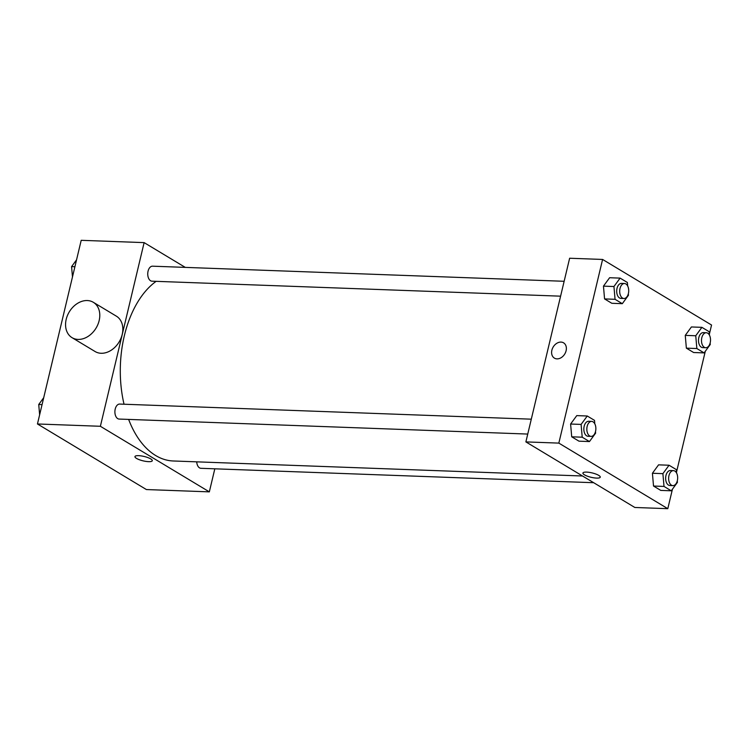 <?xml version="1.0" encoding="UTF-8"?>
<svg xmlns="http://www.w3.org/2000/svg" width="749" height="749" viewBox="0 0 749 749"><rect width="100%" height="100%" fill="white"/><g stroke="black" fill="none" stroke-linecap="round" stroke-linejoin="round"><path stroke-width="1.12" d="M214.823 468.808L209.336 491.859L146.411 489.556L37.45 423.971L81.201 240.317L144.126 242.62L185.275 267.384M209.336 491.859L100.375 426.284L37.45 423.971M138.64 455.664A8.913 2.247 13.4 0 1 147.862 457.592A8.913 2.247 13.4 0 1 152.29 460.729A8.913 2.247 13.4 0 1 143.096 460.85A8.913 2.247 13.4 0 1 134.951 456.6A8.913 2.247 13.4 0 1 138.64 455.664M156.148 281.334A93.803 56.381 92.1 0 0 124.353 335.711A93.803 56.381 92.1 0 0 124.034 404.226M128.641 419.421A93.803 56.381 92.1 0 0 173.291 460.981L582.525 475.999M100.375 426.284L144.126 242.62M196.715 461.833A7.499 4.513 92.1 0 0 200.929 468.303L593.695 482.712M531.294 419.178L119.681 404.067A7.499 4.513 92.1 0 0 115.215 409.048A7.499 4.513 92.1 0 0 119.128 419.066L527.745 434.064M560.598 296.173L151.981 281.184A7.499 4.513 -87.9 0 1 147.75 273.516A7.499 4.513 -87.9 0 1 152.534 266.185L564.137 281.287M93.316 302.296L116.367 316.162A20.635 15.654 121 0 1 122.209 334.447A20.635 15.654 121 0 1 95.086 351.524L72.035 337.659A20.635 15.654 121 0 1 69.264 311.902A20.635 15.654 121 0 1 93.316 302.296A20.635 15.654 121 0 1 99.158 320.581A20.635 15.654 121 0 1 72.035 337.659M152.29 460.729A8.913 2.247 13.4 0 1 143.096 460.841A8.913 2.247 13.4 0 1 134.951 456.59M672.443 489.181L667.799 508.683L634.834 507.476L525.882 441.901L569.633 258.236L602.589 259.444L711.55 325.029L709.369 334.166M667.799 508.683L558.838 443.108L525.882 441.901M586.617 472.104A8.913 2.247 13.4 0 1 595.829 474.033A8.913 2.247 13.4 0 1 600.258 477.169A8.913 2.247 13.4 0 1 591.073 477.291A8.913 2.247 13.4 0 1 582.919 473.04A8.913 2.247 13.4 0 1 586.617 472.104M693.621 352.517L686.365 348.154L685.26 335.374L691.411 326.957L685.26 335.374L686.365 348.154L693.621 352.517L704.116 352.901L696.851 348.538L695.746 335.758L701.907 327.341L709.163 331.713L709.462 335.187M578.977 441.17L571.712 436.807L570.607 424.028L576.767 415.611L570.607 424.028L571.712 436.807L578.977 441.17L589.463 441.564L582.207 437.191L581.102 424.411L587.253 416.004L594.509 420.367L594.809 423.84M705.296 351.29L676.525 472.048M558.838 443.108L602.589 259.444M660.777 490.408L653.521 486.035L652.416 473.256L658.568 464.848L652.416 473.256L653.521 486.035L660.777 490.408L671.263 490.792L664.007 486.429L662.902 473.649L669.054 465.232L676.31 469.604L676.609 473.078M611.821 303.289L604.565 298.917L603.46 286.137L609.611 277.729L603.46 286.137L604.565 298.917L611.821 303.289L622.316 303.673L615.051 299.3L613.946 286.521L620.097 278.113L627.362 282.476L627.662 285.959M566.104 350.738A8.913 6.76 121 0 1 554.391 358.116A8.913 6.76 121 0 1 553.202 346.993A8.913 6.76 121 0 1 563.585 342.845A8.913 6.76 121 0 1 566.104 350.738M554.4 358.116A8.913 6.76 121 0 1 553.202 346.993A8.913 6.76 121 0 1 563.585 342.845M600.258 477.169A8.913 2.247 13.4 0 1 591.073 477.282A8.913 2.247 13.4 0 1 582.928 473.031M628.336 293.758L628.467 295.256L622.316 303.673M624.479 283.506L621.483 283.394A7.499 4.513 92.1 0 0 617.017 288.365A7.499 4.513 92.1 0 0 620.93 298.392L623.926 298.505A7.499 4.513 92.1 0 0 628.711 291.164A7.499 4.513 92.1 0 0 624.479 283.506A7.499 4.513 92.1 0 0 620.013 288.477A7.499 4.513 92.1 0 0 623.926 298.505M615.051 299.3L604.565 298.917M613.946 286.521L603.46 286.137M620.097 278.113L609.611 277.729M710.136 342.995L710.267 344.493L704.116 352.901M706.279 332.734L703.283 332.622A7.499 4.513 92.1 0 0 698.817 337.602A7.499 4.513 92.1 0 0 702.731 347.62L705.727 347.733A7.499 4.513 92.1 0 0 710.511 340.402A7.499 4.513 92.1 0 0 706.279 332.734A7.499 4.513 92.1 0 0 701.813 337.715A7.499 4.513 92.1 0 0 705.727 347.733M696.851 348.538L686.365 348.154M695.746 335.758L685.26 335.374M701.907 327.341L691.411 326.957M595.483 431.649L595.614 433.147L589.463 441.564M591.626 421.387L588.63 421.284A7.499 4.513 92.1 0 0 584.164 426.256A7.499 4.513 92.1 0 0 588.077 436.283L591.083 436.386A7.499 4.513 92.1 0 0 595.858 429.055A7.499 4.513 92.1 0 0 591.626 421.387A7.499 4.513 92.1 0 0 587.16 426.368A7.499 4.513 92.1 0 0 591.083 436.386M582.207 437.191L571.712 436.807M581.102 424.411L570.607 424.028M587.253 416.004L576.767 415.611M677.283 480.877L677.414 482.384L671.263 490.792M673.426 470.625L670.43 470.512A7.499 4.513 92.1 0 0 665.964 475.493A7.499 4.513 92.1 0 0 669.887 485.511L672.883 485.624A7.499 4.513 92.1 0 0 677.658 478.293A7.499 4.513 92.1 0 0 673.426 470.625A7.499 4.513 92.1 0 0 668.96 475.596A7.499 4.513 92.1 0 0 672.883 485.624M664.007 486.429L653.521 486.035M662.902 473.649L652.416 473.256M669.054 465.232L658.568 464.848M72.475 276.952L71.586 266.616L76.557 259.819M74.909 266.738L71.586 266.616M39.631 414.834L38.733 404.507L43.704 397.71M42.056 404.629L38.733 404.507"/></g></svg>
